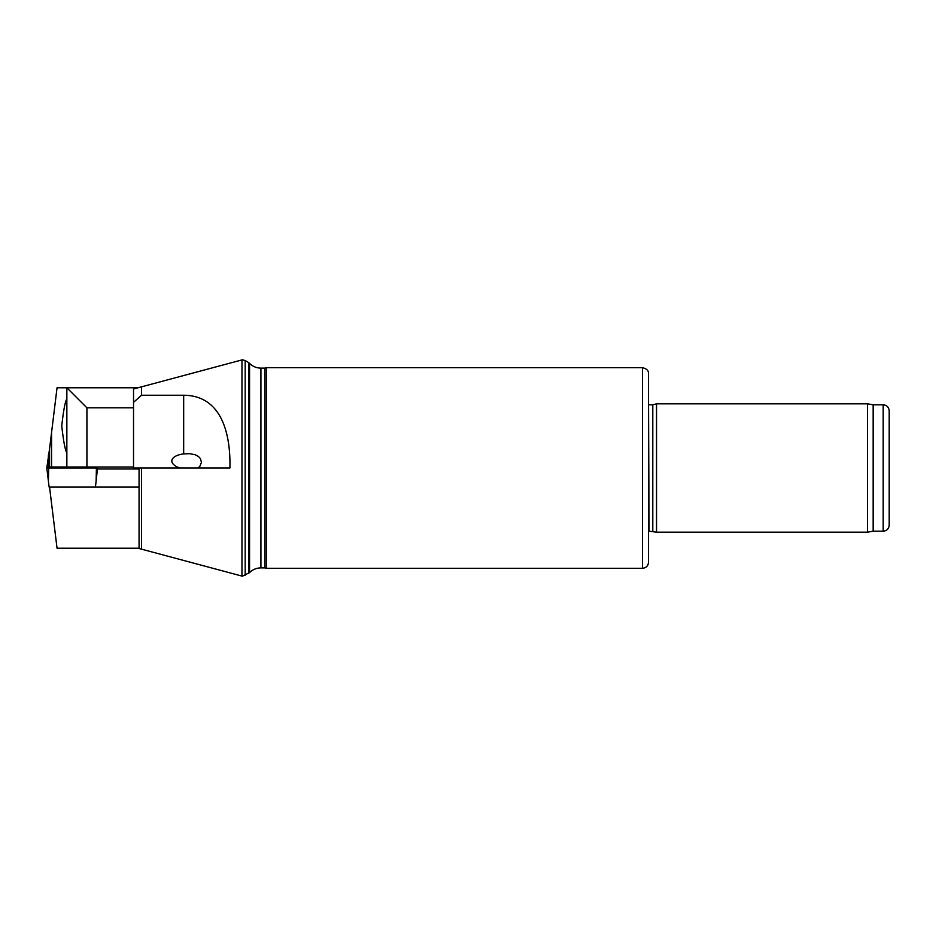 <?xml version="1.0" encoding="UTF-8"?>
<svg xmlns="http://www.w3.org/2000/svg" width="936" height="936" viewBox="0 0 936 936"><rect width="100%" height="100%" fill="white"/><g stroke="black" fill="none" stroke-linecap="round" stroke-linejoin="round"><path stroke-width="1.4" d="M138.013 548.227L141.547 549.175L141.547 468L229.928 468C230.689 435.158 222.382 395.53 183.667 395.238L141.547 395.238L141.547 386.825L133.532 388.978L133.532 469.006M141.547 395.238L133.532 402.328M141.547 549.175L241.968 576.085L241.968 359.915L141.547 386.825M141.547 468L133.532 468M656.534 532.186L656.534 403.814L867.461 403.814L867.461 532.186L656.534 532.186L649.093 531.18L648.519 404.715M883.186 531.18L883.186 404.82C886.837 405.171 888.849 407.183 889.2 410.834L889.2 525.166C888.849 528.817 886.837 530.829 883.186 531.18L873.159 531.18L867.461 532.186M873.159 531.18L873.159 404.82L867.461 403.814M260.922 567.883L260.922 368.117L264.923 368.117L264.923 567.883L260.922 567.883C256.511 567.953 252.732 569.521 249.573 572.586L242.389 576.202M264.923 567.883L266.421 568.281L266.421 367.719L264.923 368.117M642.494 568.281L642.494 367.719C646.659 368.632 648.671 370.633 648.519 373.733L648.519 562.267C648.157 565.929 646.156 567.93 642.494 568.281L266.421 568.281M652.79 531.18L652.79 404.82L649.093 404.82M197.835 468L199.836 466.362L201.462 462.349L200.386 458.57L198.526 456.546L195.156 454.72L189.528 453.679L183.667 453.913A17.983 8.026 -177 0 0 171.814 460.968A17.983 8.026 -177 0 0 179.852 468M133.532 407.827L86.919 407.827L86.919 466.994L49.55 466.994L49.55 448.929L51.55 432.596L51.55 466.994M133.532 466.994L86.919 466.994M86.919 407.827L66.854 387.773L57.049 387.773L51.55 432.596M66.854 466.994L66.854 387.773L138.013 387.773M66.854 452.884C65.181 450.38 63.472 441.371 61.753 425.88C63.484 410.354 65.181 401.357 66.854 398.876M97.625 469.006L139.066 469.006L139.066 548.227L57.049 548.227L49.55 487.094M49.55 448.906L46.8 468L49.14 487.094L139.066 487.094M97.625 466.994L96.139 481.069L96.42 468L97.742 468M48.403 481.069L48.684 468L46.8 468M95.402 487.094L96.139 481.069M48.684 468L96.42 468M245.185 575.441L245.185 360.559L242.389 359.798M248.789 573.37L248.789 362.63L245.185 360.559M249.573 572.586L249.573 363.414L248.789 362.63M183.667 395.238L183.667 453.913M48.403 454.931L48.122 468M95.882 466.994L95.858 468M883.186 404.82L873.159 404.82M249.573 363.414C252.732 366.479 256.511 368.047 260.922 368.117M642.494 367.719L266.421 367.719M652.79 404.82L656.534 403.814"/></g></svg>
